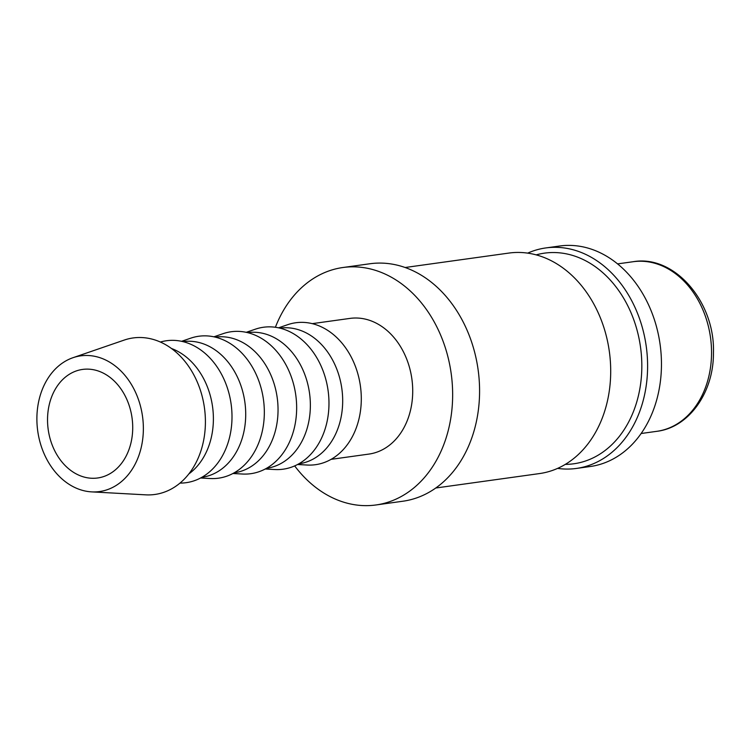 <?xml version="1.0" encoding="UTF-8"?>
<svg xmlns="http://www.w3.org/2000/svg" width="751" height="751" viewBox="0 0 751 751"><rect width="100%" height="100%" fill="white"/><g stroke="black" fill="none" stroke-linecap="round" stroke-linejoin="round"><path stroke-width="1.13" d="M435.787 488L539.518 473.571A111.308 85.961 -97.9 0 0 610.403 361.954A111.308 85.961 -97.9 0 0 525.156 252.815A111.308 85.961 -97.9 0 0 508.849 253.078L405.108 267.506M557.608 468.38A111.308 85.961 -97.9 0 0 560.133 468.699A111.308 85.961 -97.9 0 0 576.43 468.436A111.308 85.961 -97.9 0 0 647.306 356.819A111.308 85.961 -97.9 0 0 562.058 247.689A111.308 85.961 -97.9 0 0 545.761 247.943A111.308 85.961 -97.9 0 0 527.671 253.134M576.43 468.436L590.277 466.512A111.308 85.961 -97.9 0 0 661.162 354.894A111.308 85.961 -97.9 0 0 575.904 245.755A111.308 85.961 -97.9 0 0 559.608 246.018L545.761 247.943M342.963 267.506L369.896 263.761A119.869 92.58 82.1 0 1 387.45 263.479A119.869 92.58 82.1 0 1 479.26 381.01A119.869 92.58 82.1 0 1 402.93 501.217L375.998 504.963A119.869 92.58 -97.9 0 0 452.327 384.765A119.869 92.58 -97.9 0 0 360.518 267.234A119.869 92.58 -97.9 0 0 342.963 267.506A119.869 92.58 -97.9 0 0 275.392 327.276M294.674 465.911A119.869 92.58 -97.9 0 0 358.443 505.245A119.869 92.58 -97.9 0 0 375.998 504.963M91.631 491.877L145.732 494.843A79.015 61.019 -97.9 0 0 205.408 421.133A79.015 61.019 -97.9 0 0 144.68 337.772A79.015 61.019 -97.9 0 0 124.206 340.081L72.969 357.711A68.501 52.899 -97.9 0 0 37.55 429.647A68.501 52.899 -97.9 0 0 89.529 491.708A68.501 52.899 -97.9 0 0 91.631 491.877A68.501 52.899 -97.9 0 0 143.366 427.967A68.501 52.899 -97.9 0 0 90.721 355.702A68.501 52.899 -97.9 0 0 72.969 357.711M180.005 483.09A71.655 55.339 -97.9 0 0 231.984 414.824A71.655 55.339 -97.9 0 0 176.936 340.579A71.655 55.339 -97.9 0 0 160.385 342.043M201.841 477.317L201.916 477.307A68.501 52.899 -97.9 0 0 245.53 408.619A68.501 52.899 -97.9 0 0 193.073 341.461A68.501 52.899 -97.9 0 0 183.037 341.621L182.962 341.63M200.601 478.002L210.224 478.528A71.655 55.339 -97.9 0 0 264.333 411.679A71.655 55.339 -97.9 0 0 209.257 336.082A71.655 55.339 -97.9 0 0 190.698 338.185L181.582 341.32M234.162 472.82L234.237 472.811A68.501 52.899 -97.9 0 0 277.861 404.122A68.501 52.899 -97.9 0 0 225.394 336.964A68.501 52.899 -97.9 0 0 215.368 337.124L215.284 337.133M232.923 473.505L242.545 474.031A71.655 55.339 -97.9 0 0 296.654 407.183A71.655 55.339 -97.9 0 0 241.587 331.585A71.655 55.339 -97.9 0 0 223.019 333.688L213.904 336.824M266.483 468.333L266.558 468.314A68.501 52.899 -97.9 0 0 310.182 399.635A68.501 52.899 -97.9 0 0 257.715 332.468A68.501 52.899 -97.9 0 0 247.689 332.627L247.605 332.637M265.244 469.009L274.866 469.535A71.655 55.339 -97.9 0 0 328.976 402.686A71.655 55.339 -97.9 0 0 273.908 327.089A71.655 55.339 -97.9 0 0 255.34 329.191L246.225 332.327M298.804 463.836L298.889 463.818A68.501 52.899 -97.9 0 0 342.503 395.139A68.501 52.899 -97.9 0 0 290.036 327.971A68.501 52.899 -97.9 0 0 280.01 328.131L279.935 328.14M297.565 464.512L307.187 465.038A71.655 55.339 -97.9 0 0 361.297 398.19A71.655 55.339 -97.9 0 0 306.23 322.592A71.655 55.339 -97.9 0 0 287.661 324.695L278.555 327.83M312.256 323.643L350.041 318.396A68.501 52.899 82.1 0 1 360.076 318.236A68.501 52.899 82.1 0 1 412.534 385.394A68.501 52.899 82.1 0 1 368.919 454.083L331.125 459.34M89.651 478.105A54.795 42.319 82.1 0 1 47.679 424.381A54.795 42.319 82.1 0 1 82.572 369.426A54.795 42.319 82.1 0 1 90.599 369.304A54.795 42.319 82.1 0 1 132.57 423.029A54.795 42.319 82.1 0 1 97.677 477.983A54.795 42.319 82.1 0 1 89.651 478.105M188.876 473.89A68.501 52.899 -97.9 0 0 212.552 406.676A68.501 52.899 -97.9 0 0 171.425 348.473M565.306 464.381A106.332 82.122 -97.9 0 0 641.823 367.164A106.332 82.122 -97.9 0 0 560.096 252.89A106.332 82.122 -97.9 0 0 536.167 254.88M633.196 261.714C674.529 254.486 715.224 302.174 713.45 352.904C713.732 392.351 689.024 427.507 656.796 431.327A85.623 66.126 -97.9 0 0 711.544 353.533A85.623 66.126 -97.9 0 0 645.738 261.517A85.623 66.126 -97.9 0 0 633.196 261.714L617.557 263.892M656.796 431.327L641.147 433.505"/></g></svg>
